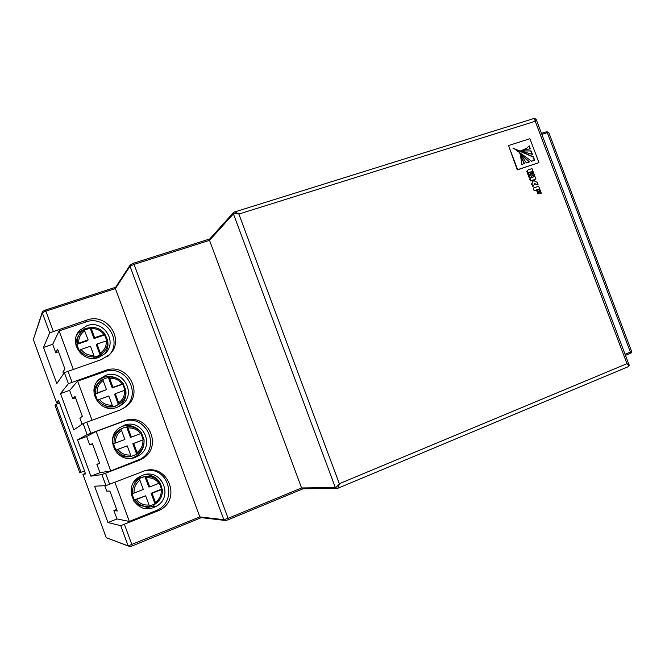 <?xml version="1.0" encoding="UTF-8"?>
<svg xmlns="http://www.w3.org/2000/svg" width="665" height="665" viewBox="0 0 665 665"><rect width="100%" height="100%" fill="white"/><g stroke="black" fill="none" stroke-linecap="round" stroke-linejoin="round"><path stroke-width="1" d="M538.16 184.97L537.145 182.293L534.327 180.888L533.879 179.691L535.924 179.01L534.959 176.458L531.16 177.73L529.988 178.777L530.737 180.747L533.039 179.974L533.305 180.664L531.95 183.972L532.956 186.632L534.643 183.582L538.16 184.97L534.502 183.806M521.826 150.448L530.354 148.835L529.215 145.818L526.871 148.046L521.767 150.481M513.189 147.979L531.609 161.221L534.66 160.215L533.363 156.782L512.973 148.12M520.387 154.529L521.826 164.421L524.519 163.54L520.155 154.671M87.015 325.684L79.883 330.247C67.63 342.109 82.751 363.83 98.728 357.413L104.995 353.614C118.229 342.167 103.557 319.316 87.015 325.684M90.656 327.562L85.27 328.46L78.246 332.949L77.04 334.404M105.403 375.509L99.501 379.017C85.494 390.48 100.398 414.328 117.131 407.296L122.077 404.519C137.115 393.589 122.742 368.535 105.403 375.509M116.092 377.944C111.919 376.174 107.672 376.008 103.349 377.454L98.162 380.372M123.823 425.425L119.359 427.861C103.449 438.676 117.971 464.96 135.569 457.262L138.985 455.517C155.942 445.367 142.061 417.778 123.823 425.425M140.157 431.302C135.003 425.849 128.769 424.262 121.454 426.539L121.296 426.598M131.878 458.227L136.367 456.124C141.022 452.873 143.582 448.459 144.039 442.89M142.277 475.425L139.451 476.83C121.562 486.697 135.477 515.741 154.047 507.32L155.735 506.539C174.671 497.487 161.512 467.063 142.277 475.425M144.513 508.284L152.834 506.289L159.824 499.565M107.422 340.63L96.974 344.029L96.334 344.852L100.141 355.185L93.674 357.404L94.181 356.797L93.823 355.343L90.465 346.241L81.072 349.441L79.168 350.704L76.832 344.379L87.531 340.763L88.129 339.906L84.197 329.682L81.097 332.192C78.121 335.484 76.841 339.325 77.265 343.714L76.832 344.379M93.965 358.352L96.084 357.787L101.562 354.453L103.216 352.566M84.43 330.006L90.207 328.252L94.014 338.568L104.596 334.985L105.145 334.287L103.956 334.562C100.822 330.389 96.6 328.41 91.296 328.626L94.646 337.704L103.956 334.562M91.296 328.626L90.764 327.529L90.207 328.252M104.596 334.985L106.824 340.688M100.141 355.185L100.673 354.561L100.332 353.107C104.596 350.073 106.583 345.991 106.284 340.862M112.194 405.126L108.827 396.016L99.476 399.366C102.651 403.547 106.89 405.467 112.194 405.126L112.526 406.531L111.944 406.922L115.294 406.115L118.993 404.195L118.661 402.791C122.909 399.673 124.879 395.542 124.563 390.372L115.303 393.688L118.661 402.791M104.638 407.113L114.189 406.83L117.755 404.968M109.617 378.269L112.967 387.363L122.235 384.062C119.102 379.906 114.895 377.978 109.617 378.269L108.994 377.097L102.634 379.482M125.045 390.205L122.767 384.195L123.399 383.713L122.235 384.062M119.226 406.373L119.742 405.974C124.704 401.693 126.699 396.373 125.735 390.006L125.685 390.047M130.598 455.01L127.223 445.874L117.921 449.374C121.088 453.547 125.311 455.417 130.598 455.01L130.914 456.356L130.24 456.514L133.582 455.658L137.339 453.912L137.032 452.557C141.254 449.365 143.208 445.176 142.884 439.981L133.673 443.447L137.032 452.557M127.963 427.994L131.329 437.105L140.548 433.655C137.422 429.515 133.233 427.628 127.963 427.994L127.323 426.764L123.324 427.878L120.249 429.432L120.872 429.149L121.512 430.388C117.248 433.555 115.269 437.761 115.569 442.998L124.879 439.515L121.512 430.388M143.898 439.582L141.687 433.223L140.548 433.655M142.884 439.981L144.014 439.54L143.291 439.773L140.972 433.497M149.351 506.057L155.718 503.713L155.435 502.416C159.633 499.141 161.562 494.893 161.229 489.664L152.069 493.289L155.435 502.416M145.111 476.572L140.29 477.578L137.896 478.758L133.623 482.607M146.35 477.811L149.716 486.93L158.893 483.33C155.768 479.207 151.595 477.362 146.35 477.811L145.685 476.514L141.628 477.462L138.561 479.066L139.268 479.008L139.933 480.305C135.693 483.555 133.723 487.819 134.039 493.089L143.308 489.448L139.933 480.305M159.916 482.832L158.893 483.33M161.229 489.664L162.335 489.149L161.529 489.166L159.376 483.139M508.526 145.544L517.304 169.858L538.958 162.642L529.905 138.719L508.526 145.544L517.636 169.658L538.958 162.642M540.18 193.723L541.318 193.266L538.658 186.242L533.471 187.987L534.095 190.73L536.447 189.932L537.968 193.964L539.066 193.523L537.544 189.492L538.833 189.051L540.18 193.723L541.318 193.266M537.561 189.55L538.492 189.234M530.72 177.962L529.648 178.968L530.396 180.938L532.698 180.165L532.964 180.855L531.609 184.163L532.956 186.632M533.904 179.766L535.924 179.01M529.731 172.277L531.285 176.383L532.449 175.917L530.894 171.803L532.125 171.395L533.488 176.1L534.652 175.635L531.992 168.611L528.193 169.866L526.722 171.221L529.116 177.555L529.905 177.297L528.542 172.584L530.072 172.077L528.567 172.659M530.928 171.878L531.784 171.595M59.501 403.09L58.47 400.288L56.525 402.633L59.002 401.751M84.58 471.086L59.551 403.073L56.018 404.328L55.062 405.467L79.783 472.674L84.58 471.086M84.53 471.103L85.569 473.937L82.926 474.394L106.242 537.744L128.162 545.882L120.714 525.674L159.326 510.321C183.016 499.174 166.757 461.144 142.742 471.535L105.968 485.633L101.895 474.577L138.702 460.571L142.784 458.493C164.022 445.974 146.849 411.469 124.081 420.962L87.173 434.602L83.108 423.563L120.041 410.022L126.051 406.681C144.887 393.165 127.09 361.818 105.452 370.488L68.412 383.663L64.355 372.649L101.421 359.566L109.093 354.944C125.685 340.779 107.506 312.193 86.857 320.098L49.684 332.824L42.302 312.766L33.316 339.574L56.525 402.633M105.968 485.633L94.588 486.198L107.971 522.549L120.714 525.674M92.493 443.854L89.725 444.885L86.633 436.506L77.531 439.864L90.889 476.157L101.895 474.577M77.531 439.864L87.173 434.602M75.511 397.761L72.734 398.751L69.65 390.38L60.498 393.597L73.84 429.839L83.108 423.563M60.498 393.597L68.412 383.663M58.562 351.735L55.769 352.683L52.693 344.329L43.499 347.413L56.816 383.597L64.355 372.649M43.499 347.413L49.684 332.824M85.394 473.455L82.926 474.394M128.204 545.99L106.242 537.744M134.039 493.089L131.861 493.605L134.197 499.955L136.392 499.473C139.559 503.629 143.773 505.458 149.026 504.968L145.652 495.816L136.392 499.473M133.15 500.221C136.009 504.037 139.841 506.048 144.646 506.248M115.569 442.998L113.482 443.771L115.826 450.114L117.921 449.374M121.737 428.568L118.337 430.488C115.211 432.882 113.274 435.991 112.518 439.823M116.957 453.098C121.047 456.606 125.743 457.703 131.047 456.381M97.132 392.998L106.491 389.665L103.125 380.555C98.836 383.639 96.841 387.786 97.132 392.998L95.145 394.037L97.481 400.363L99.476 399.366M95.66 393.589C95.203 388.609 96.816 384.378 100.49 380.904L102.51 379.374L103.125 380.555M99.999 381.361L98.969 382.325C95.536 385.559 93.923 389.507 94.131 394.17M78.719 335.567C76.475 338.709 75.602 342.184 76.093 345.991M96.974 344.029L100.332 353.107M77.265 343.714L88.129 339.906M134.887 499.997C138.453 504.86 143.258 506.946 149.326 506.264L149.026 504.968M123.2 383.863L125.735 390.006L124.563 390.372M104.754 485.691L106.741 491.094L109.891 491.078L117.231 511.019L113.906 510.545L116.998 518.949L129.343 521.443L114.92 482.291M89.725 444.885L92.435 443.705L99.767 463.613L96.874 464.303L99.966 472.69L110.739 470.945L96.184 431.444L86.633 436.506M72.734 398.751L75.012 396.398L82.335 416.273L79.875 418.135L82.119 424.237M92.044 420.222L77.63 381.112L69.65 390.38M55.769 352.683L57.622 349.175L64.929 369.017L62.892 372.043L63.549 373.813M73.283 369.299L59.119 330.862L52.693 344.329M53.267 331.237L45.86 311.154L115.394 288.577L199.824 516.905L223.839 519.681L130.024 266.241L115.394 288.577L115.577 287.371L130.041 265.177M336.232 488.484L303.024 488.792L301.578 487.952L228.095 518.326L228.311 519.714L225.759 520.52L223.839 519.681L228.095 518.326L134.072 264.387L209.525 240.331L301.578 487.952L335.335 487.553C336.241 487.295 337.562 486.015 339.316 483.713C338.784 486.572 338.128 488.16 337.354 488.476L335.335 487.553L233.423 213.881L209.525 240.331L209.683 239.026L233.639 212.393M33.316 339.574L42.219 312.367M337.637 488.359L628.051 366.781C629.048 366.373 628.691 365.343 626.97 363.688L629.098 364.786M536.115 119.218L535.242 121.254L534.369 118.362M238.876 214.047C236.05 213.44 234.238 213.382 233.423 213.881L233.764 212.243L234.928 211.769L238.876 214.047L339.316 483.713L626.97 363.688L535.242 121.254L238.876 214.047M224.346 520.354L201.312 517.636L199.824 516.905L128.162 545.882L129.958 546.647L132.202 545.932L131.894 544.685L124.438 524.444M107.664 356.49C124.072 342.475 106.101 314.213 85.669 322.043L59.119 330.862M122.842 408.776L124.422 407.645C143.058 394.279 125.461 363.281 104.056 371.86L77.63 381.112M110.739 470.945L140.963 458.875C161.977 446.489 144.995 412.375 122.476 421.768L96.184 431.444M90.889 476.157L99.966 472.69M129.343 521.443L157.314 510.113C177.646 500.695 168.827 467.487 146.824 470.396M107.971 522.549L116.998 518.949M116.658 509.457L113.906 510.545M99.642 463.256L96.874 464.303M162.052 489.157C160.29 479.98 154.729 475.109 145.361 474.544M104.879 353.722C109.01 347.379 109.01 341.02 104.871 334.645M94.014 338.568L94.646 337.704M115.303 393.688L114.563 394.245L118.378 404.586M108.42 377.612L112.235 387.944L122.767 384.195M95.145 394.037L106.491 389.665M112.235 387.944L112.967 387.363M143.291 439.773L132.817 443.713L136.641 454.079M126.666 427.055L130.49 437.412L131.329 437.105M127.223 445.874L115.826 450.114M132.817 443.713L133.673 443.447M161.529 489.166L151.113 493.28L154.945 503.663M144.953 476.589L148.777 486.963L149.716 486.93M145.652 495.816L134.197 499.955M151.113 493.28L152.069 493.289M81.072 472.416L56.018 404.328M519.407 152.576L526.397 162.925L529.465 161.919L519.19 152.717M520.063 150.789L532.449 154.371L531.152 150.938L519.889 150.889M524.17 163.656L520.371 155.186M529.074 162.052L519.731 153.274M534.286 160.34L533.022 156.99L513.031 148.278M531.152 150.938L519.964 151.055M532.025 154.347L530.811 151.146M525.757 148.777L521.742 150.589M530.005 149.01L528.924 146.159M533.471 187.987L534.095 190.73M534.436 190.539L536.447 189.932M536.788 189.741L537.968 193.964M538.317 193.781L539.066 193.523M538.833 189.051L540.529 193.532M530.072 172.077L531.285 176.383M531.626 176.192L532.449 175.917M532.125 171.395L533.488 176.1M533.829 175.909L534.652 175.635M527.279 170.356L529.116 177.555M529.456 177.364L530.246 177.098M90.739 327.513C96.824 327.163 101.62 329.408 105.12 334.254M107.464 340.58C107.921 345.26 106.467 349.291 103.108 352.674L100.673 354.561M109.018 377.088C115.095 376.648 119.883 378.851 123.391 383.697M125.727 390.014C126.2 395.318 124.388 399.732 120.282 403.256L118.993 404.195M127.331 426.764C133.391 426.232 138.179 428.385 141.687 433.223M144.014 439.54C144.505 445.525 142.277 450.313 137.339 453.912C142.26 450.355 144.471 445.575 143.972 439.565M145.685 476.514C151.72 475.891 156.491 477.994 159.999 482.832M162.335 489.174C162.834 495.167 160.631 500.014 155.751 503.696C160.614 500.072 162.8 495.234 162.302 489.199M132.535 493.613C132.061 487.536 134.305 482.665 139.268 479.008M130.914 456.356C124.821 456.955 119.991 454.81 116.433 449.931M114.081 443.555C113.607 437.902 115.619 433.281 120.107 429.69L118.337 430.488M112.526 406.531C106.408 407.047 101.57 404.852 98.004 399.948M94.181 356.797C88.038 357.221 83.175 354.977 79.609 350.064M81.072 349.441C84.247 353.639 88.495 355.609 93.823 355.343M84.771 330.813C80.457 333.822 78.445 337.911 78.728 343.09M105.577 473.247L109.658 484.328M86.749 422.15L90.822 433.206M67.963 371.137L72.028 382.175M625.042 354.254L630.37 352.051L547.328 132.651L541.85 134.397M44.547 310.331L115.644 287.255M132.51 263.564L209.733 238.959M133.432 263.24L209.749 238.951M541.46 133.349L547.096 131.637M548.775 132.551L631.625 351.444L630.37 352.051L630.121 353.431L625.466 355.359M302.833 488.875L228.361 519.689M201.121 517.711L132.227 545.923M45.353 310.056L45.86 311.154L42.302 312.766L42.51 311.486L45.353 310.056L115.644 287.263M134.072 264.387L130.024 266.241L130.307 264.77L133.449 263.249L134.072 264.387M548.683 132.335L547.328 132.651L546.472 131.77L548.683 132.335M630.653 352.999C631.268 353.215 631.6 352.699 631.625 351.444L631.567 351.295M85.669 322.043L86.857 320.098M104.056 371.86L105.452 370.488M136.924 460.928L138.702 460.571M122.476 421.768L124.081 420.962M155.402 510.994L157.389 511.21M78.246 332.949L79.883 330.247M98.728 379.765L99.501 379.017M107.414 340.547C107.888 345.268 106.458 349.308 103.108 352.674L101.562 354.453M139.218 478.65L137.896 478.758M145.726 476.539C151.703 475.957 156.441 478.069 159.949 482.881M127.372 426.78C133.366 426.29 138.112 428.443 141.62 433.248M109.052 377.113C115.053 376.706 119.808 378.909 123.316 383.713M120.282 403.256C124.372 399.756 126.175 395.343 125.677 390.006M100.49 380.904L102.518 379.374M84.197 329.682L81.097 332.192M90.764 327.529C96.782 327.205 101.546 329.449 105.053 334.254M233.764 212.243L534.66 118.27L536.273 119.642L628.841 364.287C629.406 364.885 629.248 365.684 628.359 366.664M541.46 133.357L546.472 131.77M124.422 407.645L126.051 406.681M140.963 458.875L142.784 458.493M157.314 510.113L159.326 510.321M152.834 506.289L155.735 506.539M136.367 456.124L138.985 455.517M119.742 405.974L122.077 404.519"/></g></svg>

